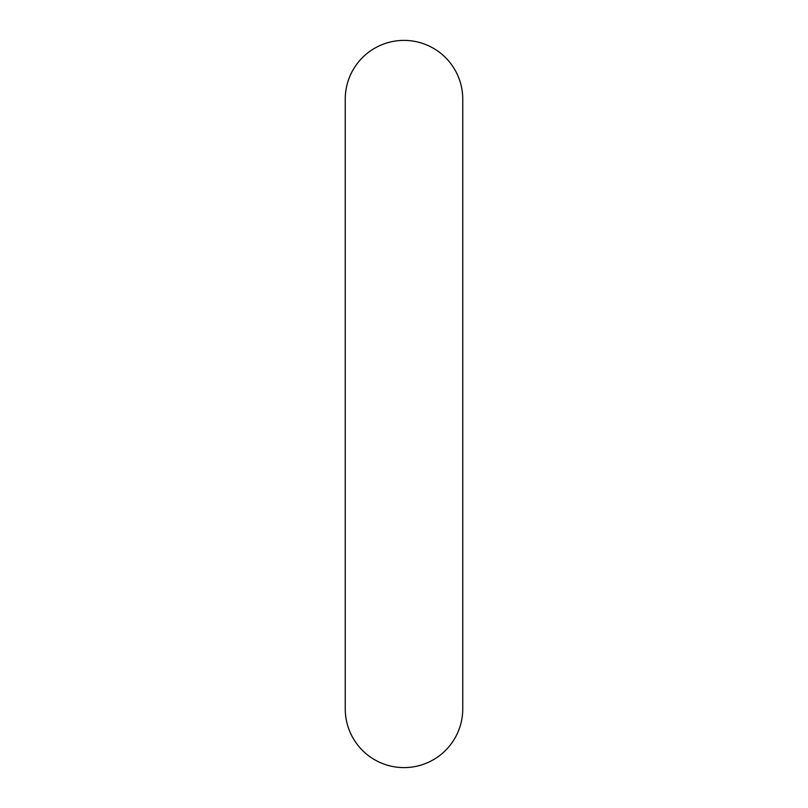 <?xml version="1.0" encoding="UTF-8"?>
<svg xmlns="http://www.w3.org/2000/svg" width="808" height="808" viewBox="0 0 808 808"><rect width="100%" height="100%" fill="white"/><g stroke="black" fill="none" stroke-linecap="round" stroke-linejoin="round"><path stroke-width="1.21" d="M345.248 99.152A58.752 58.752 0 0 1 404 40.4A58.752 58.752 0 0 0 345.248 99.152L345.248 708.848A58.752 58.752 0 0 0 404 767.6A58.752 58.752 0 0 0 462.752 708.848L462.752 99.152A58.752 58.752 0 0 0 404 40.4A58.752 58.752 0 0 1 462.752 99.152"/></g></svg>
